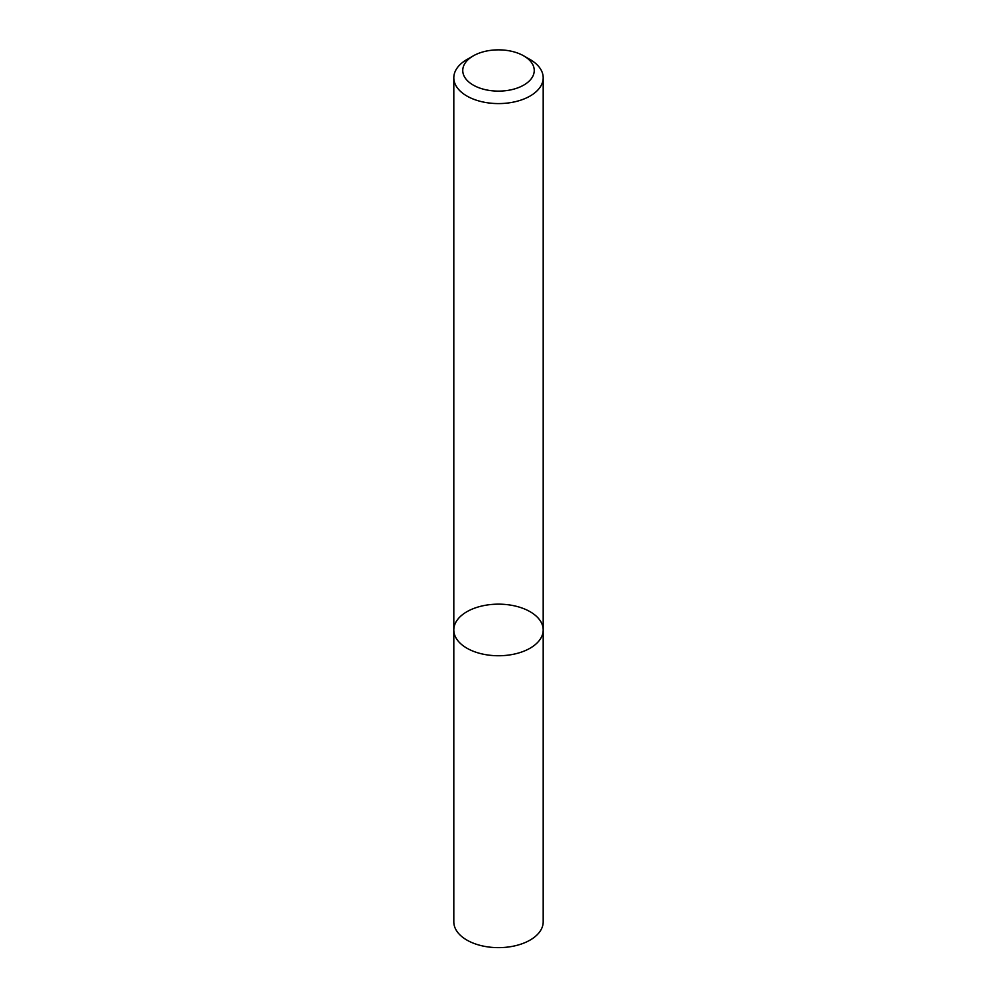 <?xml version="1.0" encoding="UTF-8"?>
<svg xmlns="http://www.w3.org/2000/svg" width="997" height="997" viewBox="0 0 997 997"><rect width="100%" height="100%" fill="white"/><g stroke="black" fill="none" stroke-linecap="round" stroke-linejoin="round"><path stroke-width="1.5" d="M530.092 648.2A44.691 25.797 180 0 1 481.401 653.783A44.691 25.797 180 0 1 453.809 629.954A44.691 25.797 180 0 1 498.5 604.157A44.691 25.797 180 0 1 543.191 629.954A44.691 25.797 180 0 1 530.092 648.2A44.691 25.797 180 0 1 481.401 653.783A44.691 25.797 180 0 1 453.809 629.954L453.809 921.851A44.691 25.797 180 0 0 481.401 945.679A44.691 25.797 180 0 0 530.092 940.084A44.691 25.797 180 0 0 543.191 921.851L543.191 629.954A44.691 25.797 180 0 1 530.092 648.2M523.774 55.894L530.105 59.546A44.691 25.797 180 0 1 543.191 77.791A44.691 25.797 180 0 1 530.092 96.036A44.691 25.797 180 0 1 481.401 101.619A44.691 25.797 180 0 1 453.809 77.791A44.691 25.797 180 0 1 466.895 59.546L473.226 55.894A35.755 20.638 180 0 1 523.774 55.894A35.755 20.638 180 0 1 523.774 85.081A35.755 20.638 180 0 1 473.226 85.081A35.755 20.638 180 0 1 473.226 55.894M453.809 77.791L453.809 629.954M543.191 77.791L543.191 629.954"/></g></svg>
